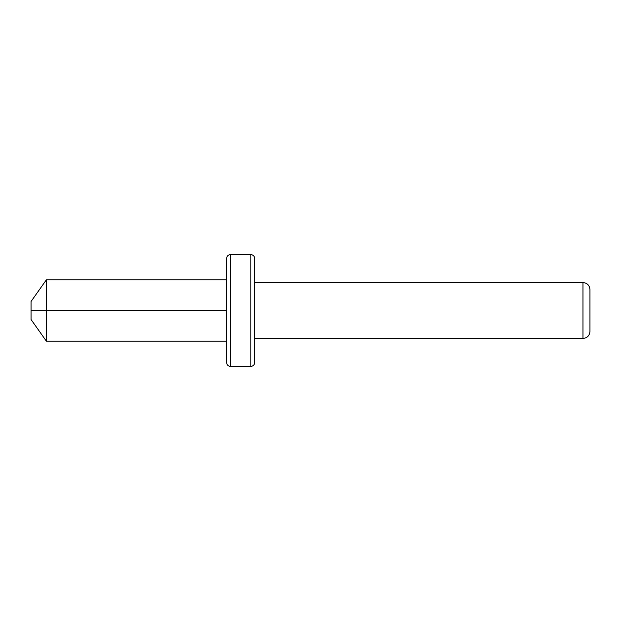 <?xml version="1.0" encoding="UTF-8"?>
<svg xmlns="http://www.w3.org/2000/svg" width="621" height="621" viewBox="0 0 621 621"><rect width="100%" height="100%" fill="white"/><g stroke="black" fill="none" stroke-linecap="round" stroke-linejoin="round"><path stroke-width="0.47" stroke-dasharray="3.1 2.33" d="M226.665 258.336L226.665 362.664M226.665 279.76L226.665 310.5L46.42 310.5L46.42 341.24M46.42 279.76L46.42 310.5L31.05 310.5L31.05 319.505M31.05 301.495L31.05 310.5M254.61 258.336L254.61 362.664M254.61 310.5L254.61 338.445L254.61 310.5M589.95 289.541L589.95 331.459M230.391 254.61L230.391 366.39M250.884 254.61L250.884 366.39M582.964 282.555L582.964 338.445"/><path stroke-width="0.93" d="M46.42 279.76L226.665 279.76L226.665 310.5L46.42 310.5L46.42 279.76L31.05 301.495L31.05 310.5L46.42 310.5L46.42 341.24L31.05 319.505L31.05 310.5M226.665 341.24L46.42 341.24M230.391 254.61L230.391 366.39C228.148 366.188 226.906 364.946 226.665 362.664L226.665 258.336C226.906 256.054 228.148 254.812 230.391 254.61L250.884 254.61C253.127 254.812 254.369 256.054 254.61 258.336L254.61 362.664C254.369 364.946 253.127 366.188 250.884 366.39L250.884 254.61M589.95 331.459L589.95 289.541C589.5 285.256 587.171 282.928 582.964 282.555L582.964 338.445C587.171 338.072 589.5 335.744 589.95 331.459M230.391 366.39L250.884 366.39M254.61 338.445L582.964 338.445M254.61 282.555L582.964 282.555"/></g></svg>

